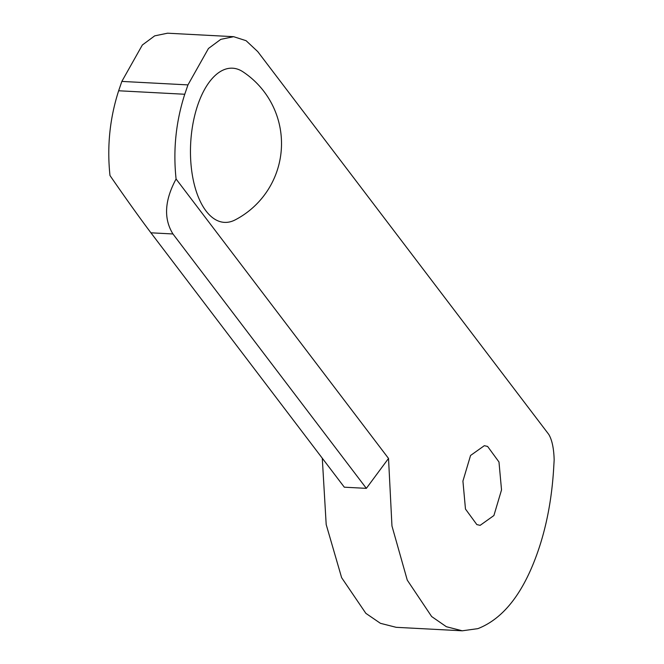 <?xml version="1.0" encoding="UTF-8"?>
<svg xmlns="http://www.w3.org/2000/svg" width="664" height="664" viewBox="0 0 664 664"><rect width="100%" height="100%" fill="white"/><g stroke="black" fill="none" stroke-linecap="round" stroke-linejoin="round"><path stroke-width="1" d="M366.354 488.355L172.955 233.969C163.51 218.713 164.556 200.395 176.084 178.998C172.997 150.039 175.894 121.786 184.758 94.255L118.648 90.769C109.784 118.308 106.896 146.553 109.983 175.52C125.587 198.162 139.232 217.261 150.919 232.807L344.317 487.193L366.354 488.355L388.523 458.434L391.959 525.971L407.273 580.137L431.65 616.541L446.357 626.708L462.26 630.8L477.889 628.642C504.449 618.234 524.95 591.026 539.4 547.036L539.965 545.285C547.294 522.269 551.834 497.095 553.585 469.763L554.166 459.911C553.834 448.366 552.025 439.858 548.763 434.397L257.748 51.609L246.095 40.695L233.628 36.686L220.797 39.35L208.454 48.489L187.953 84.901L121.844 81.415L142.345 45.003L154.687 35.864L167.519 33.2L233.628 36.686M462.26 630.8L396.159 627.314L380.422 623.313L365.856 613.345L341.628 577.68L326.19 524.552L322.281 458.201M118.648 90.769L121.844 81.415M184.758 94.255L187.953 84.901M487.608 446.432L498.979 461.986L501.527 489.916L493.908 515.53L480.138 525.349L476.843 524.593L465.472 509.047L462.924 481.093L470.552 455.479L484.33 445.685L487.608 446.432M235.114 219.917A77.198 37.898 -87 0 1 190.676 143.299A77.198 37.898 -87 0 1 242.924 71.787A86.038 86.038 0 0 1 235.122 219.917M176.084 178.998L388.523 458.434M172.955 233.969L150.919 232.807"/></g></svg>
